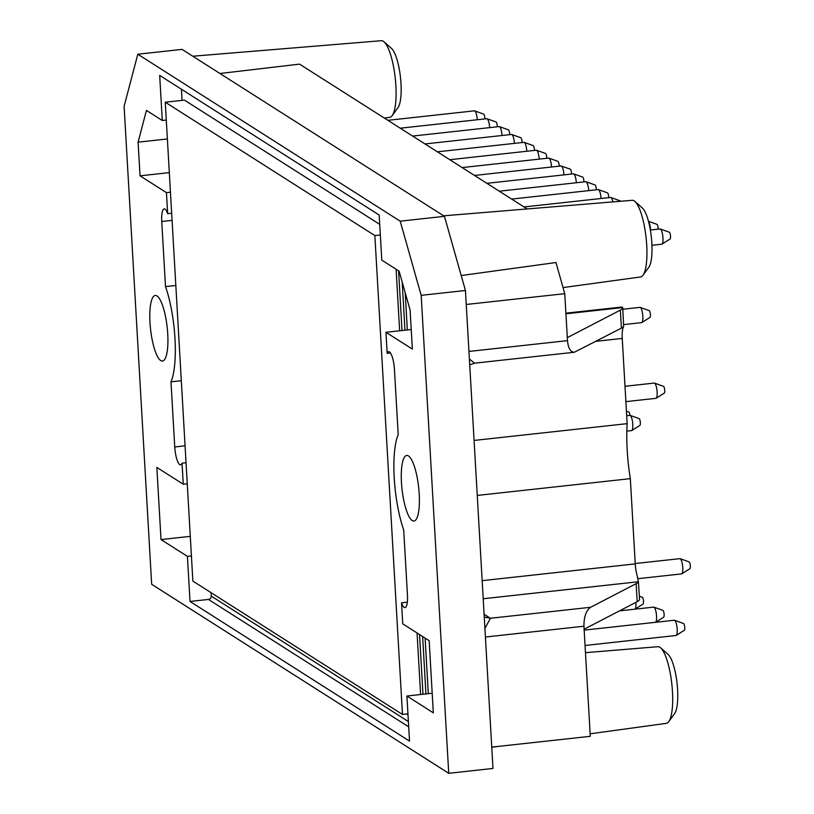<?xml version="1.0" encoding="UTF-8"?>
<svg xmlns="http://www.w3.org/2000/svg" width="814" height="814" viewBox="0 0 814 814"><rect width="100%" height="100%" fill="white"/><g stroke="black" fill="none" stroke-linecap="round" stroke-linejoin="round"><path stroke-width="1.22" d="M406.695 713.98L407.997 714.804M422.985 694.261L419.546 634.554M402.014 330.525L398.575 270.818M181.42 89.225L182.071 100.376M165.262 102.218L374.857 235.572L402.472 714.438L192.867 581.094L165.262 102.218L184.442 100.122L379.721 224.369M396.103 269.241L399.643 330.779M417.073 632.977L420.614 694.515M590.15 733.801L666.351 723.351A38.553 9.788 -96.3 0 0 668.752 721.662L674.613 713.583A30.881 7.835 -96.3 0 0 677.065 683.394A30.881 7.835 -96.3 0 0 668.131 654.456L660.663 647.842A38.553 9.788 -96.3 0 0 657.956 646.703L585.47 652.665M563.044 287.586L640.618 276.953A38.553 9.788 -96.3 0 0 643.009 275.254L648.87 267.185A30.881 7.835 -96.3 0 0 651.322 236.996A30.881 7.835 -96.3 0 0 642.388 208.048L634.92 201.434A38.553 9.788 -96.3 0 0 632.213 200.305L443.661 215.822M469.719 364.855L474.633 363.176L574.348 352.248L621.408 328.144A30.688 5.922 -3.3 0 0 623.666 326.221L622.883 328.408A15.344 3.897 83.7 0 0 622.242 338.431L596.062 341.3M621.652 307.092L622.72 307.56A30.688 5.922 176.7 0 1 622.73 307.631A30.688 5.922 176.7 0 1 620.37 310.114L567.307 337.637L564.774 293.671L466.239 304.477M574.348 352.248C570.492 352.116 568.192 348.239 567.48 340.639L567.307 337.637M469.393 359.086L474.623 363.166M484.737 617.093L490.435 618.264L484.92 628.398M491.768 747.12L590.292 736.314L583.943 626.22C583.872 616.87 586.09 610.561 590.598 607.285L490.435 618.264L484.096 614.234M584.116 629.222L637.179 601.699A30.688 5.922 -3.3 0 0 639.539 599.216A30.688 5.922 -3.3 0 0 639.539 599.145M639.539 599.216L638.4 581.735A30.688 5.922 176.7 0 1 636.141 583.669L590.598 607.285M483.211 598.748L638.4 581.735L637.128 575.498A15.344 3.897 83.7 0 1 635.246 563.878L630.331 478.652A71.347 18.101 83.7 0 1 627.156 423.656L622.242 338.431M622.73 307.631L623.666 326.221M668.752 721.662A38.553 9.788 -96.3 0 0 671.092 715.893A38.553 9.788 -96.3 0 0 670.98 677.604A38.553 9.788 -96.3 0 0 660.663 647.842M643.009 275.254A38.553 9.788 -96.3 0 0 646.937 251.628A38.553 9.788 -96.3 0 0 634.92 201.434M630.331 478.652L477.248 495.431M432.193 693.243L428.306 693.67L425.101 638.095M411.223 329.507L407.336 329.935L405.189 292.633M627.156 423.656L474.084 440.435M461.202 275.539L555.962 262.525L564.774 293.671M428.306 693.67L406.919 696.021L433.323 712.82L429.161 640.669L402.757 623.87L401.546 602.828L407.326 602.197M401.546 602.828A15.344 3.897 -96.3 0 0 404.996 607.631A15.344 3.897 -96.3 0 0 407.448 595.003L403.693 529.894A59.839 15.181 -96.3 0 1 398.209 434.666L394.454 369.546A15.344 3.897 -96.3 0 0 388.654 351.668A15.344 3.897 -96.3 0 0 387.159 353.327L390.476 352.961M387.159 353.327L385.948 332.285L412.352 349.084L410.093 310.002L399.114 271.164L381.786 260.134L379.182 215.049L159.686 75.397L162.281 120.482L146.439 110.409L138.095 142.165L140.039 175.834L166.443 192.633L170.452 192.196M407.336 329.935L385.948 332.285M401.465 482.61A32.987 8.374 -96.3 0 0 413.929 521.041A32.987 8.374 -96.3 0 0 418.976 490.628A32.987 8.374 -96.3 0 0 408.475 455.932A32.987 8.374 -96.3 0 0 406.746 455.453A32.987 8.374 -96.3 0 0 401.465 482.61M492.989 768.447L465.435 290.486L421.174 295.329L448.738 773.3L492.989 768.447M465.435 290.486L444.464 216.331L182.051 49.379L137.8 54.233L400.203 221.184L444.464 216.331M400.203 221.184L421.174 295.329M425.936 693.935L422.629 636.517M181.319 380.708L170.991 381.837L174.745 446.957A15.344 3.897 -96.3 0 0 180.545 464.835A15.344 3.897 -96.3 0 0 182.041 463.176L183.262 484.218L156.848 467.419L161.009 539.57L187.413 556.369L190.018 601.454L409.513 741.106L406.919 696.021M404.965 330.199L402.187 282.041M384.371 118.081L389.764 117.348A38.553 9.788 -96.3 0 0 392.155 115.649L398.015 107.58A30.881 7.835 -96.3 0 0 400.468 77.391A30.881 7.835 -96.3 0 0 391.534 48.443L384.066 41.84A38.553 9.788 -96.3 0 0 381.359 40.7L192.806 56.217M392.155 115.649A38.553 9.788 -96.3 0 0 391.483 57.713A38.553 9.788 -96.3 0 0 384.066 41.84M149.99 322.609A32.987 8.374 -96.3 0 0 162.454 361.05A32.987 8.374 -96.3 0 0 167.501 330.626A32.987 8.374 -96.3 0 0 157 295.94A32.987 8.374 -96.3 0 0 155.27 295.462A32.987 8.374 -96.3 0 0 149.99 322.609M166.29 120.045L162.281 120.482M167.379 138.96L138.095 142.165M169.322 172.619L140.039 175.834M166.443 192.633L167.664 213.675L171.662 213.237M167.664 213.675A15.344 3.897 -96.3 0 0 164.204 208.872A15.344 3.897 -96.3 0 0 161.752 221.5L172.069 220.37M170.991 381.837A59.839 15.181 -96.3 0 0 165.507 286.609L161.752 221.5M165.507 286.609L175.824 285.48M182.041 463.176L186.05 462.739M187.261 483.781L183.262 484.218M190.293 536.355L161.009 539.57M187.413 556.369L191.422 555.931M137.8 54.233L124.104 106.329L151.669 584.299L448.738 773.3M211.04 592.653L211.233 596.102A3.073 2.91 -57.5 0 1 208.455 599.44L190.018 601.454M219.953 73.494L299.562 64.133L527.177 208.944M651.943 245.289L661.741 244.21A7.672 1.943 -96.3 0 0 661.975 244.129L670.085 239.031A3.449 0.875 -96.3 0 0 670.482 235.541A3.449 0.875 -96.3 0 0 669.342 232.214L660.317 228.988A7.672 1.943 -96.3 0 0 660.073 228.958L650.355 230.026M661.975 244.129A7.672 1.943 -96.3 0 0 662.84 236.375A7.672 1.943 -96.3 0 0 660.317 228.988M583.913 181.919A3.449 0.875 -96.3 0 0 582.692 177.086L573.667 173.87A7.672 1.943 -96.3 0 0 573.422 173.84L486.904 183.323M576.322 182.753A7.672 1.943 -96.3 0 0 573.667 173.87M559.157 166.168A3.449 0.875 -96.3 0 0 557.936 161.345L548.911 158.12A7.672 1.943 -96.3 0 0 548.667 158.089L462.149 167.572M551.566 167.002A7.672 1.943 -96.3 0 0 548.911 158.12M534.401 150.417A3.449 0.875 -96.3 0 0 533.18 145.594L524.155 142.369A7.672 1.943 -96.3 0 0 523.911 142.338L437.393 151.821M526.811 151.251A7.672 1.943 -96.3 0 0 524.155 142.369M509.645 134.666A3.449 0.875 -96.3 0 0 508.424 129.843L499.399 126.618A7.672 1.943 -96.3 0 0 499.155 126.587L412.637 136.07M502.055 135.5A7.672 1.943 -96.3 0 0 499.399 126.618M484.89 118.915A3.449 0.875 -96.3 0 0 483.669 114.092L474.643 110.867A7.672 1.943 -96.3 0 0 474.399 110.836L387.881 120.319M477.299 119.75A7.672 1.943 -96.3 0 0 474.643 110.867M620.299 201.282A3.449 0.875 -96.3 0 0 619.83 200.712L610.805 197.497A7.672 1.943 -96.3 0 0 610.561 197.456L524.033 206.949M612.85 201.892A7.672 1.943 -96.3 0 0 610.805 197.497M623.707 324.593L641.625 322.629A7.672 1.943 -96.3 0 0 641.849 322.548L649.969 317.44A3.449 0.875 -96.3 0 0 650.355 313.95A3.449 0.875 -96.3 0 0 649.216 310.633L640.191 307.407A7.672 1.943 -96.3 0 0 639.946 307.377L622.822 309.259M641.849 322.548A7.672 1.943 -96.3 0 0 642.724 314.794A7.672 1.943 -96.3 0 0 640.191 307.407M629.975 415.354A3.449 0.875 -96.3 0 0 628.835 412.047L626.444 411.192M625.885 401.628L655.921 398.331A7.672 1.943 -96.3 0 0 656.155 398.25L664.265 393.142A3.449 0.875 -96.3 0 0 664.662 389.662A3.449 0.875 -96.3 0 0 663.522 386.335L654.497 383.109A7.672 1.943 -96.3 0 0 654.253 383.079L625.01 386.284M656.155 398.25A7.672 1.943 -96.3 0 0 657.02 390.496A7.672 1.943 -96.3 0 0 654.497 383.109M608.669 197.67A3.449 0.875 -96.3 0 0 607.447 192.837L598.422 189.621A7.672 1.943 -96.3 0 0 598.178 189.591L511.66 199.074M601.078 198.504A7.672 1.943 -96.3 0 0 598.422 189.621M658.18 229.172A3.449 0.875 -96.3 0 0 656.959 224.338L648.483 221.306M650.59 229.996A7.672 1.943 -96.3 0 0 648.585 221.703M655.545 622.303A7.672 1.943 -96.3 0 0 655.555 622.293L663.675 617.195A3.449 0.875 -96.3 0 0 664.061 613.705A3.449 0.875 -96.3 0 0 662.922 610.378L653.896 607.152A7.672 1.943 -96.3 0 0 653.652 607.122L619.505 610.866M655.555 622.293A7.672 1.943 -96.3 0 0 656.43 614.539A7.672 1.943 -96.3 0 0 653.896 607.152M585.052 645.471L675.956 635.5A7.672 1.943 -96.3 0 0 676.19 635.419L684.299 630.321A3.449 0.875 -96.3 0 0 684.696 626.831A3.449 0.875 -96.3 0 0 683.557 623.504L674.531 620.278A7.672 1.943 -96.3 0 0 674.287 620.248L584.167 630.128M676.19 635.419A7.672 1.943 -96.3 0 0 677.055 627.665A7.672 1.943 -96.3 0 0 674.531 620.278M626.841 431.125L631.552 430.606A7.672 1.943 -96.3 0 0 631.786 430.525L639.896 425.417A3.449 0.875 -96.3 0 0 640.282 421.937A3.449 0.875 -96.3 0 0 639.153 418.61L630.128 415.384A7.672 1.943 -96.3 0 0 629.883 415.354L626.699 415.7M631.786 430.525A7.672 1.943 -96.3 0 0 632.651 422.771A7.672 1.943 -96.3 0 0 630.128 415.384M638.044 578.673L681.552 573.901A7.672 1.943 -96.3 0 0 681.776 573.819L689.896 568.721A3.449 0.875 -96.3 0 0 690.282 565.231A3.449 0.875 -96.3 0 0 689.143 561.904L680.117 558.679A7.672 1.943 -96.3 0 0 679.873 558.648L635.225 563.542M681.776 573.819A7.672 1.943 -96.3 0 0 682.651 566.066A7.672 1.943 -96.3 0 0 680.117 558.679M635.887 602.37A7.672 1.943 -96.3 0 1 634.93 609.167A7.672 1.943 -96.3 0 0 634.93 609.167L643.04 604.069A3.449 0.875 -96.3 0 0 643.436 600.579A3.449 0.875 -96.3 0 0 642.297 597.252L639.366 596.214M497.262 126.791A3.449 0.875 -96.3 0 0 496.052 121.968L487.026 118.742A7.672 1.943 -96.3 0 0 486.782 118.712L400.254 128.195M489.682 127.625A7.672 1.943 -96.3 0 0 487.026 118.742M522.018 142.542A3.449 0.875 -96.3 0 0 520.807 137.719L511.782 134.493A7.672 1.943 -96.3 0 0 511.538 134.463L425.01 143.946M514.438 143.376A7.672 1.943 -96.3 0 0 511.782 134.493M546.774 158.292A3.449 0.875 -96.3 0 0 545.563 153.47L536.538 150.244A7.672 1.943 -96.3 0 0 536.294 150.214L449.766 159.697M539.194 159.127A7.672 1.943 -96.3 0 0 536.538 150.244M571.53 174.043A3.449 0.875 -96.3 0 0 570.319 169.21L561.294 165.995A7.672 1.943 -96.3 0 0 561.049 165.964L474.521 175.448M563.949 174.878A7.672 1.943 -96.3 0 0 561.294 165.995M596.286 189.794A3.449 0.875 -96.3 0 0 595.075 184.961L586.049 181.746A7.672 1.943 -96.3 0 0 585.805 181.715L499.277 191.198M588.705 190.629A7.672 1.943 -96.3 0 0 586.049 181.746M407.946 713.837L402.472 714.438M380.331 234.971L374.857 235.572M620.37 310.114L621.408 328.144M567.48 340.639L468.945 351.445M583.943 626.22L485.419 637.016M636.141 583.669L637.179 601.699M635.246 563.878L482.163 580.657M622.72 307.56L565.934 313.787M174.745 446.957L185.073 445.818M211.233 596.102L408.394 721.54M208.455 599.44L408.699 726.831M621.998 307.02L565.893 313.166M486.416 617.551L484.259 616.931M497.914 746.448L491.768 747.283"/></g></svg>
